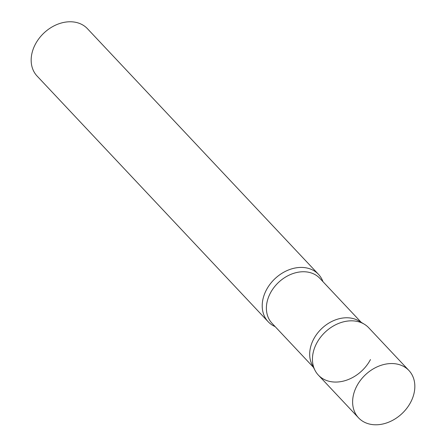 <?xml version="1.0" encoding="UTF-8"?>
<svg xmlns="http://www.w3.org/2000/svg" width="446" height="446" viewBox="0 0 446 446"><rect width="100%" height="100%" fill="white"/><g stroke="black" fill="none" stroke-linecap="round" stroke-linejoin="round"><path stroke-width="0.67" d="M408.91 370.487L368.725 327.765A34.565 26.665 136.8 0 0 359.119 321.912A34.565 26.665 136.8 0 0 320.445 337.371A34.565 26.665 136.8 0 0 318.372 375.125L358.551 417.846A34.565 26.665 136.8 0 0 368.156 423.7A34.565 26.665 136.8 0 0 406.836 408.241A34.565 26.665 136.8 0 0 408.91 370.487A34.565 26.665 136.8 0 0 399.298 364.633A34.565 26.665 136.8 0 0 360.624 380.092A34.565 26.665 136.8 0 0 358.551 417.846M315.049 370.425L312.161 364.861A32.814 25.31 -43.2 0 1 313.655 339.138A32.814 25.31 -43.2 0 1 358.863 320.936L364.237 324.158A34.565 26.665 -43.2 0 0 316.621 343.331A34.565 26.665 -43.2 0 0 315.049 370.425A34.565 26.665 -43.2 0 0 341.809 381.458A34.565 26.665 -43.2 0 0 370.475 359.554M275.16 326.623A34.565 26.665 -43.2 0 1 268.141 321.717A34.565 26.665 -43.2 0 1 266.39 289.928A34.565 26.665 -43.2 0 1 318.5 274.357A34.565 26.665 -43.2 0 1 322.965 281.66M268.141 321.717L37.096 76.06A34.565 26.665 -43.2 0 1 35.346 44.266A34.565 26.665 -43.2 0 1 87.449 28.7L318.5 274.357M313.438 367.326L272.021 323.289A32.814 25.31 -43.2 0 1 270.36 293.106A32.814 25.31 -43.2 0 1 319.827 278.326L361.243 322.363"/></g></svg>
